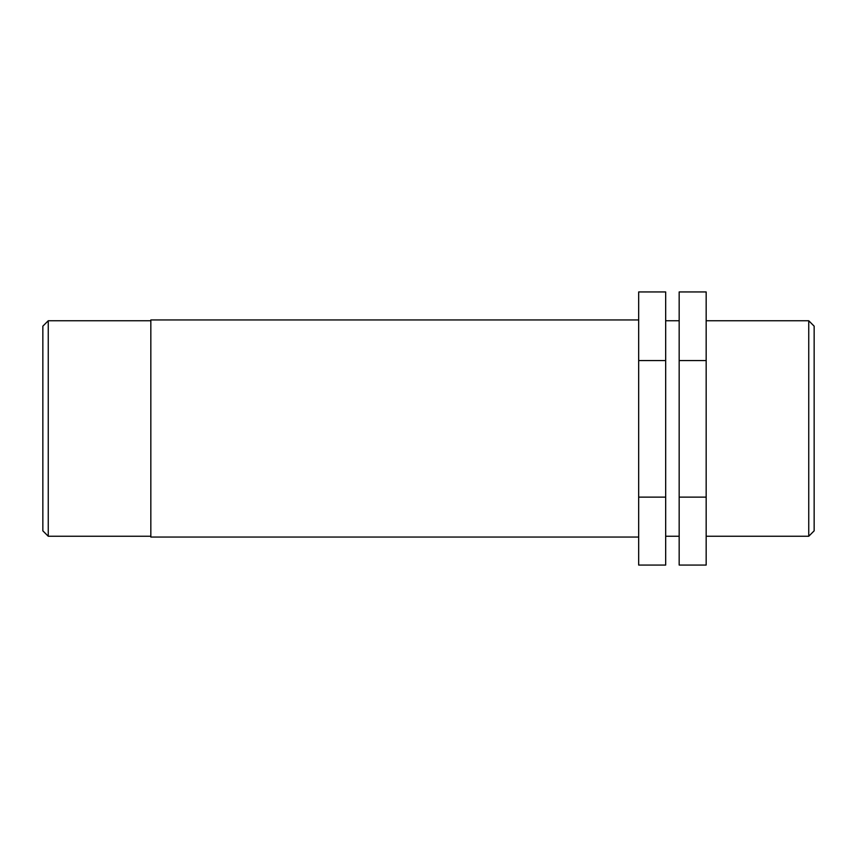 <?xml version="1.0" encoding="UTF-8"?>
<svg xmlns="http://www.w3.org/2000/svg" width="857" height="857" viewBox="0 0 857 857"><rect width="100%" height="100%" fill="white"/><g stroke="black" fill="none" stroke-linecap="round" stroke-linejoin="round"><path stroke-width="1.29" d="M665.675 497.124L665.675 565.063L638.679 565.063L638.679 360.561L665.675 360.561L665.675 497.124L638.679 497.124M665.675 360.561L665.675 291.937L638.679 291.937L638.679 360.561M706.168 497.124L706.168 291.937L679.173 291.937L679.173 565.063L706.168 565.063L706.168 497.124L679.173 497.124M706.168 360.561L679.173 360.561M808.751 428.5L808.751 536.246L814.15 530.847L814.15 326.153L808.751 320.754L808.751 428.5M48.249 320.754L42.85 326.153L42.85 530.847L48.249 536.246L48.249 320.754L150.832 320.754M638.679 319.94L150.832 319.94L150.832 537.06L638.679 537.06M706.168 536.246L808.751 536.246M706.168 320.754L808.751 320.754M48.249 536.246L150.832 536.246M665.675 536.246L679.173 536.246M665.675 320.754L679.173 320.754"/></g></svg>
